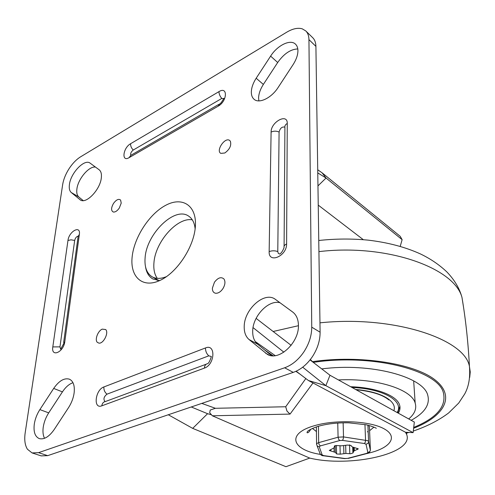 <?xml version="1.0" encoding="UTF-8"?>
<svg xmlns="http://www.w3.org/2000/svg" width="495" height="495" viewBox="0 0 495 495"><rect width="100%" height="100%" fill="white"/><g stroke="black" fill="none" stroke-linecap="round" stroke-linejoin="round"><path stroke-width="0.74" d="M298.429 325.345C299.153 342.788 278.679 361.598 267.319 354.34L249.047 339.521C245.712 336.612 244.097 332.3 244.208 326.576C244.091 309.623 263.94 291.462 274.861 298.98L292.718 312.054C296.412 314.888 298.318 319.318 298.429 325.345M297.922 50.781C297.86 55.075 296.251 59.678 293.108 64.598L278.147 87.448C271.421 98.053 259.102 103.956 254.083 99.278C252.178 97.626 251.262 95.114 251.336 91.748C251.534 87.467 253.149 82.962 256.175 78.241L270.623 56.114C277.398 45.336 290.435 38.913 295.521 44.185C297.093 45.701 297.897 47.904 297.922 50.781M44.544 438.304C43.059 435.464 42.62 431.782 43.226 427.253C43.999 422.167 45.831 417.372 48.714 412.867L62.432 391.879C65.656 387.065 69.17 384.002 72.975 382.703M53.689 388.433C59.023 380.804 64.257 377.722 69.399 379.176C73.279 381.057 74.863 385.58 74.151 392.758C73.439 397.949 71.571 402.905 68.545 407.626L54.252 429.462C49.154 436.739 44.166 439.789 39.297 438.607C35.027 436.708 33.363 431.875 34.297 424.097C35.102 418.974 36.958 414.142 39.872 409.6L53.689 388.433L62.432 391.879M69.424 184.474C70.717 173.064 84.292 158.765 89.96 163.028L99.124 169.754C101.029 171.245 101.76 173.955 101.314 177.891C100.25 189.573 86.204 204.28 80.394 199.986L71.268 192.512C69.523 190.959 68.91 188.279 69.424 184.474M83.216 200.611L78.804 196.985C77.047 195.426 76.409 192.753 76.904 188.966C78.043 178.93 89.013 165.93 95.486 167.081M303.85 351.933C298.435 359.815 292.025 365.1 284.631 367.785L38.561 452.659L32.076 452.925L27.423 449.231C24.942 445.24 24.193 439.77 25.183 432.822L62.661 184.604C63.509 179.4 65.631 174.116 69.04 168.746C72.517 163.43 76.348 159.47 80.543 156.853L286.716 32.206C292.656 28.685 297.829 27.559 302.241 28.828L305.786 30.944C307.822 32.967 308.874 35.857 308.942 39.619L311.745 327.164C311.708 335.635 309.072 343.895 303.85 351.933M32.076 452.925L41.19 455.889L47.687 455.654L293.257 372.382C300.62 369.753 306.987 364.543 312.351 356.746C317.518 348.796 320.104 340.616 320.104 332.207L315.909 46.369C315.822 42.626 314.758 39.736 312.716 37.707L305.786 30.944M113.497 203.433C111.016 207.931 110.967 210.802 113.355 212.033C115.316 212.231 117.315 210.882 119.338 207.987L121.219 203.086L120.601 200.06C118.639 198.551 116.275 199.677 113.497 203.433M229.395 140.258C224.594 137.282 215.702 150.907 220.826 153.376L224.823 152.992C229.76 149.335 231.604 145.388 230.342 141.143L229.395 140.258M222.855 288.746C225.182 284.823 225.553 281.568 223.957 278.988C221.166 276.581 218.004 277.652 214.465 282.2L212.392 288.146C212.343 291.072 213.401 292.768 215.566 293.244C218.159 293.436 220.591 291.939 222.855 288.746M97.305 342.336L98.932 343.128C103.498 343.914 109.11 332.56 105.664 329.54L102.261 329.132C97.93 330.778 94.551 339.743 97.305 342.336M271.563 355.67L257.598 344.173C254.251 341.265 252.617 336.977 252.691 331.297C252.599 316.243 268.643 299.345 280.077 302.767M258.848 100.887L258.588 97.849C258.767 93.586 260.358 89.112 263.359 84.428L277.689 62.506C283.87 53.776 290.571 49.246 297.792 48.925M166.561 276.587C160.968 278.895 156.197 278.982 152.243 276.853C146.755 273.463 144.373 267.114 145.103 257.815C146.495 233.801 174.822 206.069 188.614 216.105C192.351 218.586 194.529 222.837 195.135 228.857M157.28 278.345C154.52 274.478 153.407 269.317 153.939 262.857C155.176 242.018 177.253 216.934 192.301 219.842M195.389 226.097C196.744 205.462 182.457 196.379 165.955 205.171C149.459 213.685 134.077 237.328 132.134 257.023C129.956 276.81 142.362 288.529 159.712 280.56C177.031 272.9 194.3 246.609 195.389 226.097M78.061 236.152C76.397 236.629 75.271 238.058 74.677 240.44L59.969 346.871L60.631 349.13M60.743 349.185L61.194 349.272M204.398 368.113C215.003 364.654 215.969 343.351 205.462 347.954L103.876 386.954C95.232 389.806 92.961 409.439 101.803 405.826L204.398 368.113C204.633 365.496 205.679 364.029 207.541 363.707C209.404 363.274 211.687 355.874 211.266 356.462L208.772 355.849L106.963 394.168C103.783 396.798 103.146 399.279 105.045 401.612M271.099 132.078C273.704 130.866 276.365 130.853 279.087 132.035L277.782 251.571L278.27 253.31L279.638 254.077C281.166 253.335 282.645 251.182 284.074 247.624C283.703 246.145 284.551 244.914 286.605 243.936L287.267 123.453C287.638 112.829 270.839 121.962 271.099 132.078L269.156 251.621C268.451 264.033 286.914 256.113 286.605 243.936M279.087 132.035C280.151 128.137 282.07 126.51 284.835 127.141M224.21 98.672L221.785 98.449L133.229 150.041C131.15 151.699 130.321 153.462 130.754 155.337M145.573 267.015C146.495 272.702 148.933 276.686 152.881 278.97L159.687 280.572L152.881 278.97C148.933 276.686 146.495 272.702 145.573 267.015M156.383 279.149L157.336 280.43L156.383 279.149M201.781 403.4L215.399 408.295L210.233 410.039L209.694 412.768L212.355 415.788L309.734 458.092C350.132 467.781 414.309 453.668 406.686 434.573L405.529 432.271L413.108 432.642L414.334 422.062L329.986 375.253L325.846 385.661L308.435 380.531L296.165 371.213M215.399 408.295L285.714 406.748L286.945 411.079L289.996 414.092L212.355 415.788M290.014 414.074L287.001 411.085L285.714 406.797L286.964 411.085L289.996 414.092M367.333 431.85L368.2 431.442M369.592 430.706L373.929 427.129M275.214 355.633L255.222 341.5M308.435 380.531L405.529 432.271M310.359 359.506L313.001 362.179M402.126 239.667L326.038 178.027L322.115 172.842L400.183 236.288L402.126 239.667L400.214 246.374M317.957 185.91L326.038 178.027L317.765 172.897M363.299 239.673L318.236 205.116M322.115 172.842L317.716 169.76M312.432 428.398L316.435 431.572M413.108 432.642L325.846 385.661L302.699 367.197M305.836 378.545L285.714 406.748M329.986 375.253L310.049 359.902M291.134 345.343L256.107 318.378M283.87 352.18L253.05 327.603M309.734 458.092L285.949 466.698L192.691 428.373L207.572 413.709L211.507 414.785M192.691 428.373L168.294 414.754M207.572 413.709L191.268 406.964M413.715 427.414C436.534 418.04 446.447 406.574 443.452 393.024C438.818 370.631 372.686 353.312 313.267 362.383C372.686 353.312 438.818 370.631 443.452 393.024C446.447 406.574 436.534 418.04 413.715 427.414M338.401 379.925C376.559 377.988 411.679 389.373 415.175 403.097C416.833 408.653 414.68 413.931 408.715 418.943M411.172 420.305C424.654 412.935 430.186 404.594 427.773 395.301C423.695 376.831 370.99 362.47 321.744 368.905M350.664 386.731C376.219 387.48 396.922 395.604 399.57 404.966C400.449 407.732 400.028 410.473 398.314 413.17M388.86 399.948L387.158 398.624C380.24 393.909 369.79 390.901 355.812 389.584M350.639 453.754L353.077 452.9L353.554 451.415L354.401 450.759L358.324 448.872L352.372 446.929L351.128 445.964L351.097 445.438L347.44 445.073L341.624 445.816L337.602 445.599C335.641 445.389 334.533 445.642 334.292 446.379L334.521 446.768L333.896 447.919L329.28 450.456L335.313 452.387L336.749 453.977L340.207 454.163L345.881 453.451L350.639 453.754M370.384 450.178L369.468 427.754L369.004 425.483M265.425 353.065L269.422 355.218M284.631 367.785L293.257 372.382M249.047 339.521L257.598 344.173M39.872 409.6L48.714 412.867M308.942 39.619L315.909 46.369M64.802 341.63L79.355 234.395C80.871 224.841 68.991 231.295 67.964 240.477L52.81 346.915C50.948 357.767 63.595 352.347 64.802 341.63L60.681 349.167M129.053 157.676L218.208 106.147C227.298 101.215 227.991 85.913 218.976 91.625L130.587 143.729C122.952 147.894 121.269 162.447 129.053 157.676L130.866 155.306L218.784 104.389M79.355 234.395L78.099 236.523L63.645 342.521M67.964 240.477L71.051 239.821L74.677 240.44M59.969 346.871L52.81 346.915M206.192 364.209L105.299 401.569C103.337 401.952 102.174 403.375 101.803 405.826M106.963 394.168C104.748 392.312 103.715 389.905 103.876 386.954M205.462 347.954C205.456 351.116 206.557 353.746 208.772 355.849M287.267 123.453C285.361 124.548 284.576 125.934 284.916 127.599L284.087 246.263M277.782 251.571C274.843 250.526 271.965 250.544 269.156 251.621M218.208 106.147L219.811 103.795C221.185 103.523 224.105 97.756 223.907 98.313M218.976 91.625C218.988 93.951 219.922 96.228 221.785 98.449M133.229 150.041C131.361 148.061 130.482 145.957 130.587 143.729M320.104 332.207L311.745 327.164M79.837 199.596L81.001 200.283M256.175 78.241L263.359 84.428M47.687 455.654L38.561 452.659M71.268 192.512L78.804 196.985M270.623 56.114L277.689 62.506M367.439 453.389L370.557 452.634C391.087 447.393 398.37 436.25 383.662 428.583C369.276 420.818 335.499 419.358 314.344 425.719C286.023 433.688 291.883 449.906 320.321 454.391M290.07 414.068L313.019 382.969M264.621 349.959L273.122 355.769M295.886 371.337L300.496 374.492M413.616 428.262C443.935 416.524 456.081 396.501 435.235 380.049C414.754 363.571 360.242 354.773 312.642 361.622M469.712 377.4L470.244 371.962L469.446 366.486C464.984 338.933 393.234 315.117 319.962 322.833M298.429 325.704L273.141 331.489M463.586 307.574L461.977 297.433C454.435 267.851 386.768 243.521 318.916 251.627M393.841 410.689C397.541 401.296 380.903 391.415 355.707 389.528M399.638 408.598L399.935 406.519M397.145 412.527C404.434 401.303 383.526 388.649 351.988 387.467M366.727 453.358L367.203 453.451C368.602 453.525 369.654 452.467 370.371 450.271L368.614 441.583L367.686 440.674L343.511 436.912L338.085 437.209L318.662 442.641L316.961 443.433L316.583 444.405L317.382 446.156L319.269 446.793L320.314 445.915L339.749 440.538L342.46 440.389L364.493 443.526L366.028 444.269L367.865 452.51L366.727 453.358L347.601 458.364L345.027 458.5L323.736 455.623L322.171 454.924L319.269 446.793M320.314 445.915L319.157 444.646L318.662 442.641L318.446 426.319M337.751 423.046L338.085 437.209L338.599 439.244L339.749 440.538M342.46 440.389L343.233 438.991L343.511 436.912L343.134 422.804M364.951 424.537L365.558 440.08L365.291 442.146L364.493 443.526M366.028 444.269L367.896 443.421L368.596 441.986L367.946 425.211M322.171 454.924L320.327 454.299L317.103 445.859M367.921 425.205L368.596 441.986L370.371 450.271L369.691 451.681L367.865 452.51M330.846 449.602L330.877 451.056M335.164 445.661L335.313 452.387M340.003 445.865L340.207 454.163M345.665 445.525L345.881 453.451M349.804 453.655L349.538 444.832M343.889 453.556L343.679 445.704M334.119 451.842L334.032 447.827M334.348 446.088L334.36 446.49M354.302 447.82L354.401 450.759M357.118 449.658L357.074 448.315M353.554 451.415L353.424 447.412M348.307 458.395L367.426 453.389M345.027 458.5L344.594 458.618M323.322 455.753L344.668 458.63L347.601 458.364M319.906 453.81C321.063 455.202 322.226 455.852 323.396 455.759L323.736 455.623M158.932 280.566L152.243 276.853M310.773 429.208C309.394 431.77 308.181 432.952 307.123 432.76C306.553 431.25 310.136 429.14 317.864 426.412C326.842 423.813 337.138 422.619 348.752 422.823L365.954 424.747C369.474 425.44 375.229 427.507 376.305 428.286M406.543 432.321L406.686 434.573M406.599 433.137L408.95 432.438M413.294 431.058C427.111 426.319 438.898 420.28 448.656 412.941L458.717 403.06L464.712 393.958C468.79 386.521 470.368 377.363 469.446 366.486C468.19 342.565 465.702 319.547 461.977 297.433C459.558 288.43 454.534 279.947 446.911 271.984C439.387 264.813 430.57 258.805 420.459 253.954C405.38 247.098 387.969 242.494 368.224 240.143C351.796 238.571 335.307 238.689 318.755 240.496M415.175 403.097L413.665 380.884M356.023 389.701C371.621 391.298 382.524 394.676 388.73 399.83M397.751 412.861L399.886 406.197M336.581 453.34L336.402 445.494M334.521 446.768L334.502 445.939M352.873 452.158L352.712 447.065M316.577 443.953L316.379 426.882"/></g></svg>
